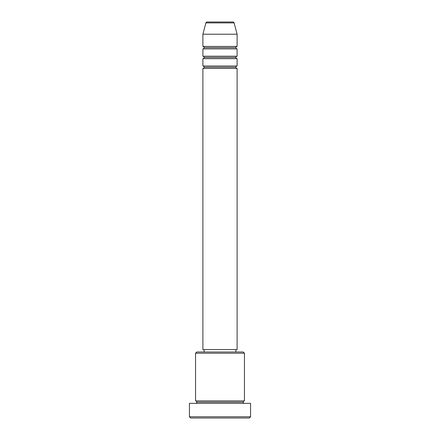 <?xml version="1.0" encoding="UTF-8"?>
<svg xmlns="http://www.w3.org/2000/svg" width="440" height="440" viewBox="0 0 440 440"><rect width="100%" height="100%" fill="white"/><g stroke="black" fill="none" stroke-linecap="round" stroke-linejoin="round"><path stroke-width="0.66" d="M237.111 46.442L237.111 34.221L234.08 22.908A1.221 1.221 0 0 0 232.898 22L207.103 22A1.221 1.221 0 0 0 205.92 22.908L234.08 22.908A1.221 1.221 0 0 0 232.898 22L207.103 22A1.221 1.221 0 0 0 205.92 22.908L202.889 34.221L237.111 34.221L234.08 22.908L205.92 22.908L202.889 34.221L202.889 46.442A1.221 1.221 0 0 1 204.111 47.669A1.221 1.221 0 0 1 202.889 48.89L202.889 56.221A1.221 1.221 0 0 1 204.111 57.442A1.221 1.221 0 0 1 202.889 58.669L202.889 66A1.221 1.221 0 0 1 204.111 67.221A1.221 1.221 0 0 1 202.889 68.442L202.889 349.558L237.111 349.558L237.111 68.442A1.221 1.221 0 0 1 235.889 67.221L204.111 67.221A1.221 1.221 0 0 0 202.889 66L237.111 66L237.111 58.669A1.221 1.221 0 0 1 235.889 57.442L204.111 57.442A1.221 1.221 0 0 0 202.889 56.221L237.111 56.221L237.111 48.89A1.221 1.221 0 0 1 235.889 47.669L204.111 47.669A1.221 1.221 0 0 0 202.889 46.442L237.111 46.442L237.111 34.221L202.889 34.221L202.889 46.442L237.111 46.442A1.221 1.221 0 0 0 235.889 47.669A1.221 1.221 0 0 0 237.111 48.89L202.889 48.89A1.221 1.221 0 0 0 204.111 47.669L235.889 47.669M244.442 353.221L243.221 352L196.779 352L195.558 353.221L244.442 353.221L195.558 353.221L195.558 400.889A1.221 1.221 0 0 1 196.779 402.111A1.221 1.221 0 0 1 195.558 403.332A1.221 1.221 0 0 0 196.779 402.111A1.221 1.221 0 0 0 195.558 400.889L244.442 400.889L244.442 353.221L244.442 400.889A1.221 1.221 0 0 0 243.221 402.111A1.221 1.221 0 0 1 244.442 400.889L195.558 400.889L195.558 353.221L196.779 352L243.221 352L244.442 353.221M189.442 416.779L190.669 418L249.332 418L250.558 416.779L189.442 416.779L250.558 416.779L250.558 403.332L189.442 403.332L189.442 416.779L189.442 403.332L250.558 403.332L250.558 416.779L249.332 418L190.669 418L189.442 416.779M244.442 403.332A1.221 1.221 0 0 1 243.221 402.111L196.779 402.111L243.221 402.111A1.221 1.221 0 0 0 244.442 403.332M237.111 66L202.889 66L202.889 58.669L237.111 58.669L202.889 58.669A1.221 1.221 0 0 0 204.111 57.442L235.889 57.442A1.221 1.221 0 0 0 237.111 58.669L237.111 66A1.221 1.221 0 0 0 235.889 67.221A1.221 1.221 0 0 0 237.111 68.442L202.889 68.442A1.221 1.221 0 0 0 204.111 67.221L235.889 67.221M235.889 352L235.889 349.558L235.889 352M204.111 349.558L204.111 352L204.111 349.558M237.111 56.221L202.889 56.221L202.889 48.89L237.111 48.89L237.111 56.221A1.221 1.221 0 0 0 235.889 57.442M237.111 349.558L202.889 349.558L202.889 68.442L237.111 68.442L237.111 349.558"/></g></svg>
